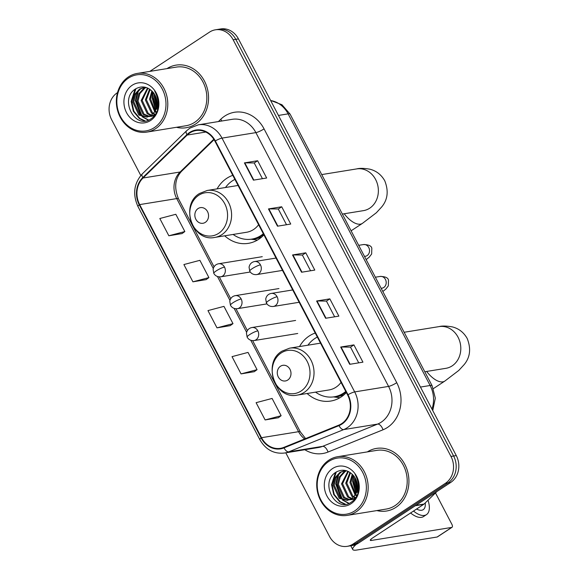 <?xml version="1.0" encoding="UTF-8"?>
<svg xmlns="http://www.w3.org/2000/svg" width="579" height="579" viewBox="0 0 579 579"><rect width="100%" height="100%" fill="white"/><g stroke="black" fill="none" stroke-linecap="round" stroke-linejoin="round"><path stroke-width="0.87" d="M315.229 333.026A35.008 30.166 -99.2 0 0 309.229 335.986A35.008 30.166 -99.2 0 0 299.517 346.553M307.123 393.503A35.008 30.166 -99.2 0 0 330.775 401.044A35.008 30.166 -99.2 0 0 341.118 396.984A35.008 30.166 -99.2 0 0 346.351 392.555M232.794 175.336A35.008 30.166 -99.2 0 0 226.787 178.296A35.008 30.166 -99.2 0 0 217.082 188.87M224.688 235.812A35.008 30.166 -99.2 0 0 248.34 243.354A35.008 30.166 -99.2 0 0 258.683 239.301A35.008 30.166 -99.2 0 0 263.915 234.871M285.787 452.821L329.465 536.364A19.816 17.073 -99.2 0 0 347.212 546.337L352.51 545.476A19.816 17.073 -99.2 0 0 358.365 543.182L450.715 482.437A19.816 17.073 -99.2 0 0 456.274 455.579L238.447 38.916A19.816 17.073 -99.2 0 0 220.693 28.95L218.044 29.377A19.816 17.073 -99.2 0 1 235.798 39.35A19.816 17.073 -99.2 0 0 218.044 29.377L215.402 29.811A19.816 17.073 -99.2 0 0 209.547 32.106L149.809 71.398M347.212 546.337A19.816 17.073 -99.2 0 0 353.067 544.036L445.425 483.299A19.816 17.073 -99.2 0 0 450.976 456.44L453.625 456.013L235.798 39.35L453.625 456.013A19.816 17.073 -99.2 0 1 448.066 482.864A19.816 17.073 -99.2 0 0 453.625 456.013L456.274 455.579M353.067 544.036L355.716 543.609L448.066 482.864L355.716 543.609A19.816 17.073 -99.2 0 1 349.861 545.903A19.816 17.073 -99.2 0 0 355.716 543.609L358.365 543.182M176.494 127.293A31.707 27.314 -99.2 0 0 186.192 127.727A31.707 27.314 -99.2 0 0 195.557 124.051A31.707 27.314 -99.2 0 0 206.703 86.401A31.707 27.314 -99.2 0 0 176.045 65.13A31.707 27.314 -99.2 0 0 166.976 68.611A31.707 27.314 -99.2 0 1 176.045 65.13A31.707 27.314 -99.2 0 1 206.703 86.401A31.707 27.314 -99.2 0 1 195.557 124.051A31.707 27.314 -99.2 0 1 186.192 127.727A31.707 27.314 -99.2 0 1 176.494 127.293M156.337 93.827A31.707 27.314 -99.2 0 0 156.33 94.341A31.707 27.314 -99.2 0 1 156.337 93.827M157.741 104.582A31.707 27.314 -99.2 0 0 158.414 106.688A31.707 27.314 -99.2 0 1 157.741 104.582M376.871 510.577A31.707 27.314 -99.2 0 0 386.569 511.011A31.707 27.314 -99.2 0 0 395.935 507.334A31.707 27.314 -99.2 0 0 407.073 469.685A31.707 27.314 -99.2 0 0 376.422 448.414A31.707 27.314 -99.2 0 0 367.354 451.895A31.707 27.314 -99.2 0 1 376.422 448.414A31.707 27.314 -99.2 0 1 407.073 469.685A31.707 27.314 -99.2 0 1 395.935 507.334A31.707 27.314 -99.2 0 1 386.569 511.011A31.707 27.314 -99.2 0 1 376.871 510.577M356.707 477.11A31.707 27.314 -99.2 0 0 356.707 477.624A31.707 27.314 -99.2 0 1 356.707 477.11M358.112 487.865A31.707 27.314 -99.2 0 0 358.785 489.972A31.707 27.314 -99.2 0 1 358.112 487.865M189.753 132.996A21.133 18.21 80.8 0 1 195.999 130.55A21.133 18.21 80.8 0 1 214.939 141.182L347.617 394.979A21.133 18.21 80.8 0 1 338.845 425.124L283.855 447.379A21.133 18.21 80.8 0 1 280.46 448.334A21.133 18.21 80.8 0 1 261.52 437.702L139.662 204.604A21.133 18.21 80.8 0 1 143.035 178.014L187.198 135.052A21.133 18.21 80.8 0 1 189.753 132.996M189.514 132.54A21.662 18.666 -99.2 0 0 186.894 134.646L142.731 177.608A21.662 18.666 -99.2 0 0 139.271 204.857L261.129 437.956A21.662 18.666 -99.2 0 0 284.028 447.878L339.012 425.623A21.662 18.666 -99.2 0 0 348.008 394.726L215.33 140.929A21.662 18.666 -99.2 0 0 189.514 132.54M349.702 364.314L362.939 362.164L353.907 344.903L340.676 347.045L349.702 364.314M358.719 362.852L350.49 347.118L341.074 347.009A5.283 0.963 152.4 0 0 340.676 347.045M350.505 347.139L353.907 344.903M325.63 318.269L338.867 316.127L329.842 298.858L316.604 301.008L325.63 318.269M334.648 316.807L326.426 301.073L317.002 300.971A5.283 0.963 152.4 0 0 316.604 301.008M326.433 301.102L329.842 298.858M253.421 180.149L266.658 178.006L257.633 160.738L244.396 162.887L253.421 180.149M262.439 178.687L254.217 162.952L244.794 162.851A5.283 0.963 152.4 0 0 244.396 162.887M254.224 162.981L257.633 160.738M277.493 226.194L290.73 224.044L281.705 206.783L268.468 208.925L277.493 226.194M286.511 224.732L278.282 208.997L268.866 208.889A5.283 0.963 152.4 0 0 268.468 208.925M278.296 209.019L281.705 206.783M301.558 272.231L314.795 270.082L305.77 252.82L292.533 254.963L301.558 272.231M310.576 270.769L302.354 255.035L292.938 254.934A5.283 0.963 152.4 0 0 292.533 254.963M302.368 255.057L305.77 252.82M450.976 456.44L233.149 39.777A19.816 17.073 -99.2 0 0 215.402 29.811M117.508 92.64L117.19 92.843A19.816 17.073 -99.2 0 0 111.638 119.701L140.791 175.473M265.124 419.941L281.126 415.715L272.101 398.446L256.099 402.673L265.124 419.941L278.333 417.741M192.916 281.821L208.918 277.594L199.893 260.326L183.89 264.552L192.916 281.821L206.124 279.621M168.844 235.776L184.846 231.549L175.821 214.288L159.818 218.515L168.844 235.776L182.052 233.576M241.052 373.896L257.054 369.67L248.029 352.408L232.027 356.635L241.052 373.896L254.261 371.696M216.987 327.859L232.99 323.632L223.957 306.371L207.962 310.59L216.987 327.859L230.196 325.659M232.99 323.632L230.087 325.731M208.918 277.594L206.023 279.693M184.846 231.549L181.951 233.655M257.054 369.67L254.159 371.776M281.126 415.715L278.231 417.814M154.347 127.612A28.4 24.47 -99.2 0 0 162.308 89.123A28.4 24.47 -99.2 0 0 128.473 78.122A28.4 24.47 -99.2 0 0 120.512 116.618A28.4 24.47 -99.2 0 0 154.347 127.612M155.606 128.661A29.724 25.614 -99.2 0 0 166.05 93.357A29.724 25.614 -99.2 0 0 137.317 73.417A29.724 25.614 -99.2 0 0 128.531 76.862A29.724 25.614 -99.2 0 0 118.087 112.16A29.724 25.614 -99.2 0 0 146.827 132.099A29.724 25.614 -99.2 0 0 155.606 128.661M146.827 132.099L185.873 125.766A29.724 25.614 -99.2 0 0 194.66 122.328A29.724 25.614 -99.2 0 0 205.104 87.031A29.724 25.614 -99.2 0 0 176.363 67.092L137.317 73.417M157.705 109.713L156.735 108.49M156.308 107.86L153.746 98.524L154.412 94.08M158.016 108.635L157.148 107.339M156.663 106.464L154.796 98.358L155.114 95.325M156.402 112.833L154.854 111.711M154.651 111.537L149.548 99.212L151.879 90.954M156.735 112.188L155.353 111.045M155.092 110.792L150.598 99.038L152.48 91.576M155.136 114.808L151.445 113.014L145.343 99.892L149.599 89.115M155.462 114.41L152.494 112.84L146.393 99.718L150.156 89.492M154.383 115.843L153.688 115.865M153.145 115.851L151.495 115.626M150.938 115.489L147.24 113.694L141.138 100.572L147.507 87.994M153.652 115.641L151.988 115.315M151.857 115.279L148.289 113.52L142.188 100.399L148.007 88.225M155.23 114.743L149.483 116.553M148.941 116.538L143.035 114.374L136.933 101.253L138.822 93.791L143.751 88.377L145.72 87.364M154.68 115.482L151.083 116.422M151.604 116.321L149.997 116.365M149.447 116.321L144.084 114.201L137.99 101.086L139.872 93.617L144.801 88.211L146.118 87.48M153.551 113.057A14.931 12.861 -99.2 0 0 153.03 92.206C147.985 86.77 142.383 85.554 136.21 88.558C118.297 98.235 135.131 130.253 150.692 119.021C155.223 116.111 157.85 111.595 158.559 105.487C158.914 100.181 157.633 95.376 154.716 91.084C159.261 99.856 158.87 107.18 153.551 113.057L151.047 115.416L146.878 117.103L138.837 115.055L132.736 101.933L134.618 94.471L139.546 89.057L144.989 87.19M152.096 115.243L146.878 117.103M147.399 117.001L139.886 114.881L133.785 101.766L135.667 94.305L140.596 88.891L144.728 87.219M132.2 85.258A20.214 17.413 -99.2 0 0 126.533 112.652A20.214 17.413 -99.2 0 0 150.612 120.475A20.214 17.413 -99.2 0 0 156.279 93.081A20.214 17.413 -99.2 0 0 132.2 85.258M155.404 95.919A29.724 25.614 -99.2 0 0 156.887 105.038M157.372 106.522A29.724 25.614 -99.2 0 0 158.089 108.353M145.054 120.881L139.865 118.471L133.858 111.19L131.694 101.39L135.92 88.725M148.644 120.034L143.006 116.972M142.094 116.147L135.899 100.71L138.49 90.548M155.751 109.424L152.711 97.981L153.392 92.647M158.523 105.848L157.821 103.807M144.352 120.917L139.336 118.55L133.336 111.277L131.172 101.477L135.016 89.325M148.289 120.164L142.087 116.719M140.863 115.525L135.37 100.797L137.418 91.685M155.505 109.974L152.183 98.068L153.015 92.191M158.385 106.84L157.669 105.06M156.989 102.722L156.417 98.734M205.313 222.358A7.925 6.832 -99.2 0 0 207.535 211.617A7.925 6.832 -99.2 0 0 198.09 208.549A7.925 6.832 -99.2 0 0 195.868 219.289A7.925 6.832 -99.2 0 0 205.313 222.358M214.823 237.412A23.775 20.489 -99.2 0 0 221.844 234.661A23.775 20.489 -99.2 0 0 230.203 206.421A23.775 20.489 -99.2 0 0 207.21 190.469L199.56 193.458C179.656 204.915 192.532 242.413 214.823 237.412L246.538 232.273A23.775 20.489 -99.2 0 0 253.566 229.516A23.775 20.489 -99.2 0 0 258.61 224.724M233.105 234.452A31.375 27.032 -99.2 0 0 251.727 239.127A31.375 27.032 -99.2 0 0 260.999 235.494A31.375 27.032 -99.2 0 0 263.329 233.757M234.908 179.381A31.375 27.032 -99.2 0 0 232.418 180.822A31.375 27.032 -99.2 0 0 225.492 187.502M251.727 239.127L253.052 238.91A31.375 27.032 -99.2 0 0 262.323 235.277A31.375 27.032 -99.2 0 0 263.64 234.343M287.749 380.041A7.925 6.832 -99.2 0 0 289.97 369.301A7.925 6.832 -99.2 0 0 280.526 366.232A7.925 6.832 -99.2 0 0 278.304 376.972A7.925 6.832 -99.2 0 0 287.749 380.041M297.259 395.102A23.775 20.489 -99.2 0 0 304.286 392.345A23.775 20.489 -99.2 0 0 312.638 364.104A23.775 20.489 -99.2 0 0 289.645 348.16L282.002 351.149C262.092 362.606 274.967 400.096 297.259 395.102L328.981 389.956A23.775 20.489 -99.2 0 0 336.001 387.206A23.775 20.489 -99.2 0 0 341.045 382.415M315.541 392.135A31.375 27.032 -99.2 0 0 334.163 396.81A31.375 27.032 -99.2 0 0 343.434 393.177A31.375 27.032 -99.2 0 0 345.772 391.44M317.343 337.072A31.375 27.032 -99.2 0 0 314.853 338.505A31.375 27.032 -99.2 0 0 307.927 345.193M334.163 396.81L335.487 396.601A31.375 27.032 -99.2 0 0 344.758 392.967A31.375 27.032 -99.2 0 0 346.076 392.034M356.251 544.347A26.424 4.827 152.4 0 0 352.749 549.5A26.424 4.827 152.4 0 0 356.722 550.05L437.131 537.015L451.714 527.418L371.298 540.46A6.608 1.209 -27.6 0 1 370.307 540.323A6.608 1.209 -27.6 0 1 372.854 537.797L423.676 504.367L415.309 505.728M451.714 527.418A3.3 1.563 56.7 0 0 452.025 527.303L437.442 536.892A3.3 1.563 -123.3 0 1 437.131 537.015M452.025 527.303A3.3 1.563 56.7 0 0 451.866 524.277L435.488 492.946M437.058 491.426L424.074 504.048A3.3 2.844 80.8 0 1 423.676 504.367M410.598 512.972A22.458 10.632 56.7 0 0 423.575 516.54L426.491 514.622A22.458 10.632 56.7 0 0 428.026 500.213M413.515 511.054A22.458 10.632 56.7 0 0 426.491 514.622M416.598 509.028A16.516 7.817 56.7 0 0 423.22 509.658A16.516 7.817 56.7 0 0 425.232 502.927M354.724 510.895A28.4 24.47 -99.2 0 0 362.686 472.406A28.4 24.47 -99.2 0 0 328.85 461.405A28.4 24.47 -99.2 0 0 320.882 499.901A28.4 24.47 -99.2 0 0 354.724 510.895M355.984 511.945A29.724 25.614 -99.2 0 0 366.427 476.64A29.724 25.614 -99.2 0 0 337.687 456.701A29.724 25.614 -99.2 0 0 328.908 460.146A29.724 25.614 -99.2 0 0 318.464 495.443A29.724 25.614 -99.2 0 0 347.205 515.382A29.724 25.614 -99.2 0 0 355.984 511.945M347.205 515.382L386.251 509.057A29.724 25.614 -99.2 0 0 395.037 505.612A29.724 25.614 -99.2 0 0 405.474 470.314A29.724 25.614 -99.2 0 0 376.741 450.375L337.687 456.701M358.083 492.997L357.113 491.774M356.686 491.144L354.124 481.815L354.789 477.364M358.394 491.918L357.518 490.623M357.033 489.747L355.173 481.641L355.492 478.609M356.78 496.116L355.224 494.994M355.028 494.821L349.919 482.495L352.256 474.237M357.105 495.472L355.73 494.328M355.47 494.075L350.968 482.321L352.857 474.86M355.513 498.092L351.815 496.297L345.721 483.175L349.977 472.399M355.839 497.694L352.872 496.123L346.77 483.002L350.527 472.782M354.753 499.127L354.066 499.156M353.523 499.141L351.873 498.91M351.308 498.772L347.617 496.977L341.516 483.856L347.885 471.277M354.03 498.924L352.365 498.606M352.235 498.57L348.667 496.804L342.565 483.682L348.384 471.509M355.607 498.027L349.861 499.836M349.318 499.822L343.412 497.658L337.311 484.536L339.193 477.074L344.129 471.661L346.09 470.647M355.057 498.765L351.453 499.706M351.981 499.605L350.367 499.648M349.825 499.605L344.462 497.484L338.36 484.37L340.249 476.908L345.178 471.494L346.495 470.763M353.921 496.341A14.931 12.861 -99.2 0 0 353.4 475.497C348.363 470.054 342.761 468.838 336.587 471.842C318.674 481.518 335.502 513.537 351.069 502.304C355.6 499.395 358.22 494.879 358.937 488.77C359.291 483.465 358.01 478.667 355.093 474.375C359.639 483.139 359.248 490.464 353.921 496.341L351.424 498.7L347.255 500.386L339.207 498.338L333.113 485.216L334.995 477.755L339.924 472.341L345.366 470.474M352.473 498.526L347.255 500.386M347.776 500.285L340.257 498.164L334.163 485.05L336.044 477.588L340.973 472.174L345.106 470.503M332.578 468.541A20.214 17.413 -99.2 0 0 326.911 495.935A20.214 17.413 -99.2 0 0 350.99 503.759A20.214 17.413 -99.2 0 0 356.657 476.372A20.214 17.413 -99.2 0 0 332.578 468.541M355.781 479.202A29.724 25.614 -99.2 0 0 357.265 488.321M357.75 489.805A29.724 25.614 -99.2 0 0 358.459 491.636M345.424 504.164L340.242 501.754L334.235 494.473L332.071 484.674L336.298 472.015M349.021 503.317L343.383 500.256M342.464 499.431L336.276 483.993L338.86 473.832M356.128 492.707L353.089 481.265L353.769 475.931M358.9 489.132L358.198 487.091M344.729 504.2L339.714 501.834L333.714 494.56L331.55 484.761L335.386 472.609M348.667 503.448L342.464 500.003M341.241 498.809L335.748 484.08L337.796 474.968M355.882 493.257L352.56 481.352L353.393 475.475M358.763 490.124L358.046 488.343M357.366 486.005L356.794 482.017M431.963 409.085A26.424 22.762 -99.2 0 0 430.132 385.498L288.125 113.86A26.424 22.762 -99.2 0 0 270.668 100.551M278.448 115.431L288.125 113.86A13.208 2.41 -27.6 0 1 290.108 114.135L432.115 385.773A13.208 2.41 -27.6 0 0 430.132 385.498L420.455 387.069M238.447 38.916L233.149 39.777M450.715 482.437L445.425 483.299M218.399 121.568L220.722 119.303A33.025 28.458 80.8 0 1 264.06 128.885L396.738 382.683A6.608 1.209 -27.6 0 1 388.574 386.41L255.889 132.62A26.424 22.762 -99.2 0 0 232.215 119.325L198.329 124.818A26.424 22.762 80.8 0 1 222.003 138.113A6.608 1.209 152.4 0 0 215.33 140.929M396.738 382.683A33.025 28.458 80.8 0 1 387.481 427.44A33.025 28.458 80.8 0 1 383.03 429.777L328.04 452.04A33.025 28.458 80.8 0 1 304.822 449.738M381.163 422.221A26.424 22.762 -99.2 0 0 388.574 386.41L354.688 391.911A26.424 22.762 80.8 0 1 343.716 429.589L288.726 451.844A26.424 22.762 80.8 0 1 284.477 453.031L318.363 447.538A26.424 22.762 -99.2 0 0 322.612 446.351L377.602 424.096A26.424 22.762 -99.2 0 0 381.163 422.221M198.329 124.818L189.905 128.118L186.532 130.825A6.608 2.873 45.8 0 0 186.894 134.646M186.532 130.825L142.369 173.787C133.908 183.29 132.439 194.197 137.954 206.508A6.608 1.209 -27.6 0 1 139.271 204.857M261.129 437.956A6.608 1.209 152.4 0 0 259.819 439.606C265.645 449.659 273.867 454.139 284.477 453.031M284.028 447.878A6.608 3.293 68 0 0 288.726 451.844L322.612 446.351A6.608 3.293 -112 0 1 328.04 452.04M142.369 173.787A6.608 2.873 45.8 0 0 142.731 177.608M339.012 425.623A6.608 3.293 68 0 0 343.716 429.589L377.602 424.096A6.608 3.293 -112 0 1 383.03 429.777M348.008 394.726A6.608 1.209 -27.6 0 1 354.688 391.911L222.003 138.113L255.889 132.62A6.608 1.209 -27.6 0 0 264.06 128.885M220.722 119.303A6.608 2.873 -134.2 0 1 221.786 121.018M261.52 437.702L298.583 431.688A21.133 18.21 -99.2 0 0 304.677 438.954M187.198 135.052L205.777 132.041M143.035 178.014L180.098 172.006A21.133 18.21 -99.2 0 0 176.725 198.597L213.282 268.526M213.789 139.235L180.098 172.006A11.891 5.168 -134.2 0 0 181.531 171.326C174.952 178.527 173.946 187.697 178.513 198.843L214.042 266.796M139.662 204.604L176.725 198.597A11.891 2.171 -27.6 0 1 178.513 198.843M217.465 276.516L229.95 300.407M234.133 308.404L246.618 332.288M250.801 340.286L298.583 431.688A11.891 2.171 -27.6 0 1 300.371 431.934L305.603 438.578M301.948 272.166L292.938 254.934M277.877 226.128L268.866 208.889M253.812 180.091L244.794 162.851M326.013 318.211L317.002 300.971M350.085 364.249L341.074 347.009M321.714 174.583L356.7 168.909A21.133 18.21 80.8 0 1 375.633 179.541A21.133 18.21 80.8 0 1 369.706 208.187A21.133 18.21 80.8 0 1 363.46 210.64L363.576 210.618M356.7 168.909C359.588 168.098 363.959 168.192 369.793 169.177C376.299 170.805 381.293 174.677 384.767 180.8C388.755 190.925 387.742 199.617 381.742 206.891L376.35 212.761L362.389 223.393A21.133 10.009 -123.3 0 1 344.201 213.76M218.623 233.351A21.843 18.825 -99.2 0 0 224.746 203.75A21.843 18.825 -99.2 0 0 198.727 195.289A21.843 18.825 -99.2 0 0 192.597 224.891A21.843 18.825 -99.2 0 0 218.623 233.351M251.742 239.12A31.671 27.285 -99.2 0 0 261.99 236.76M404.149 332.266L439.135 326.599A21.133 18.21 80.8 0 1 458.069 337.231A21.133 18.21 80.8 0 1 452.141 365.877A21.133 18.21 80.8 0 1 445.902 368.324L446.011 368.309M439.135 326.599C442.03 325.789 446.395 325.876 452.228 326.867C458.742 328.488 463.728 332.368 467.202 338.491C471.19 348.609 470.184 357.308 464.177 364.582L458.785 370.444L444.824 381.083A21.133 10.009 -123.3 0 1 426.636 371.45M301.058 391.042A21.843 18.825 -99.2 0 0 307.188 361.434A21.843 18.825 -99.2 0 0 281.162 352.973A21.843 18.825 -99.2 0 0 275.039 382.581A21.843 18.825 -99.2 0 0 301.058 391.042M334.177 396.81A31.671 27.285 -99.2 0 0 344.425 394.444M260.456 264.871A6.608 5.689 -99.2 0 0 254.536 261.549C251.576 262.135 249.744 264.002 249.057 267.136L249.737 271.131A6.608 1.209 -27.6 0 1 252.285 268.605A6.608 1.209 152.4 0 1 260.456 264.871A6.608 5.689 -99.2 0 1 258.603 273.824A6.608 5.689 -99.2 0 1 256.649 274.591C253.493 274.844 251.185 273.686 249.737 271.131M365.429 256.28L365.349 256.294A5.942 5.124 -99.2 0 0 367.108 255.607A5.942 5.124 -99.2 0 0 368.932 247.884A5.942 5.124 -99.2 0 0 363.446 244.562C368.628 244.627 371.429 245.88 371.827 248.311L371.653 254L369.221 257.141L366.167 259.616M277.124 296.752A6.608 5.689 -99.2 0 0 271.204 293.43C268.243 294.023 266.412 295.883 265.725 299.017L266.405 303.012A6.608 1.209 -27.6 0 1 268.953 300.487A6.608 1.209 152.4 0 1 277.124 296.752A6.608 5.689 -99.2 0 1 275.271 305.705A6.608 5.689 -99.2 0 1 273.317 306.472C270.161 306.725 267.853 305.574 266.405 303.012M382.097 288.161L382.017 288.176A5.942 5.124 -99.2 0 0 383.776 287.488A5.942 5.124 -99.2 0 0 385.6 279.766A5.942 5.124 -99.2 0 0 380.114 276.444C385.296 276.509 388.096 277.761 388.495 280.2L388.321 285.881L385.889 289.022L382.835 291.498M224.507 267.085A6.608 5.689 -99.2 0 0 218.594 263.763C215.634 264.357 213.803 266.217 213.108 269.351L213.796 273.346A6.608 1.209 -27.6 0 1 216.343 270.82A6.608 1.209 152.4 0 1 224.507 267.085A6.608 5.689 -99.2 0 1 222.662 276.038A6.608 5.689 -99.2 0 1 220.708 276.805C217.545 277.059 215.243 275.908 213.796 273.346M241.175 298.974A6.608 5.689 -99.2 0 0 235.262 295.652C232.302 296.238 230.471 298.098 229.776 301.239L230.464 305.227A6.608 1.209 -27.6 0 1 233.011 302.708A6.608 1.209 152.4 0 1 241.175 298.974A6.608 5.689 -99.2 0 1 239.33 307.927A6.608 5.689 -99.2 0 1 237.376 308.687C234.213 308.94 231.911 307.789 230.464 305.227M257.843 330.855A6.608 5.689 -99.2 0 0 251.93 327.533C248.97 328.119 247.139 329.987 246.444 333.12L247.132 337.108A6.608 1.209 -27.6 0 1 249.679 334.59A6.608 1.209 152.4 0 1 257.843 330.855A6.608 5.689 -99.2 0 1 255.998 339.808A6.608 5.689 -99.2 0 1 254.043 340.568C250.881 340.828 248.579 339.67 247.132 337.108M371.298 540.46L370.763 539.425M415.823 505.387L424.074 504.048M270.588 100.399L281.973 104.748L290.108 114.135M432.752 410.598L435.321 398.149L432.115 385.773M137.954 206.508L259.819 439.606M219.311 276.885L230.71 298.684M235.979 308.766L247.378 330.566M252.647 340.647L300.371 431.934M214.078 139.677L181.531 171.326M362.389 223.393L351.106 230.811M238.085 185.461L207.21 190.469M342.348 214.064L363.46 210.64M251.011 239.228L257.467 240.053M444.824 381.083L433.403 388.596M320.52 343.152L289.645 348.16M424.783 371.747L445.902 368.324M333.446 396.919L339.909 397.744M358.698 245.33L363.446 244.562M276.038 258.06L254.536 261.549M364.502 256.432L365.349 256.294M282.487 270.4L256.649 274.591M375.366 277.211L380.114 276.444M292.706 289.941L271.204 293.43M381.17 288.313L382.017 288.176M299.155 302.281L273.317 306.472M262.273 256.685L218.594 263.763M250.294 272.007L220.708 276.805M278.94 288.566L235.262 295.652M266.962 303.895L237.376 308.687M295.608 320.448L251.93 327.533M297.722 333.49L254.043 340.568M352.749 549.5L350.787 545.758"/></g></svg>
